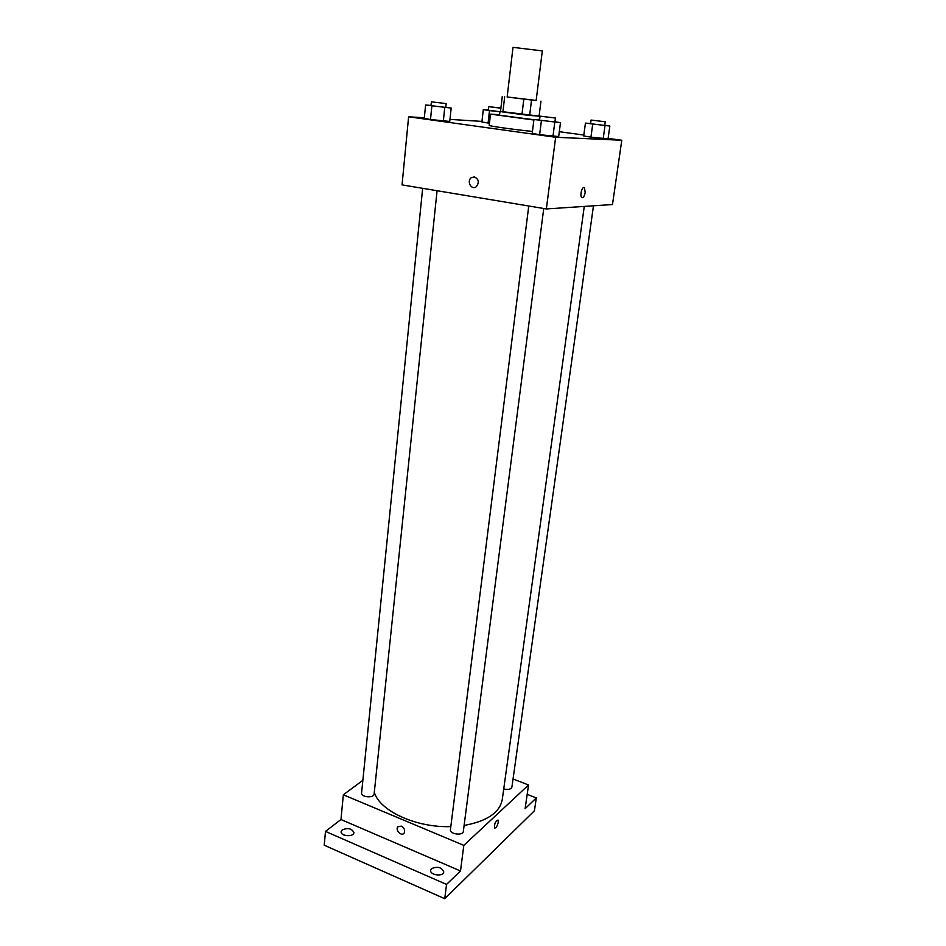 <?xml version="1.0" encoding="UTF-8"?>
<svg xmlns="http://www.w3.org/2000/svg" width="946" height="946" viewBox="0 0 946 946"><rect width="100%" height="100%" fill="white"/><g stroke="black" fill="none" stroke-linecap="round" stroke-linejoin="round"><path stroke-width="1.42" d="M542.318 50.895L513.004 47.347L507.151 97.048L536.145 100.56L542.318 50.895M507.162 96.965L536.157 100.442M531.522 100.17L529.642 115.436L539.078 116.145L540.97 101.116M529.642 115.436L521.944 114.561L523.8 99.271M502.267 96.48L500.505 111.581L521.944 114.561M500.517 111.439L539.09 116.098M533.922 119.728L499.523 115.223L499.961 111.474M502.894 112.03L504.667 96.847M533.887 120.012L490.489 114.135L499.583 114.714M532.468 131.435C514.234 129.626 488.148 125.948 489.2 125.369L490.489 114.135M539.575 119.882L533.946 119.492L532.22 133.41L539.622 134.699L558.672 136.555L560.481 122.661L554.935 121.786M431.033 105.444L425.605 105.018L424.257 118.404L430.489 119.527L449.752 121.443L451.171 108.069L445.791 107.205M424.328 117.789L408.613 116.796L555.645 137.265L621.782 140.245L608.112 138.376M583.824 135.053L559.311 131.695M481.963 121.407L449.977 119.397M590.6 123.5L585.444 123.122L583.694 135.952L590.931 137.158L608.042 138.849L609.851 126.043L604.778 125.274M488.302 110.008L483.3 109.606L481.904 121.975L488.089 123.039L489.449 123.205L488.089 123.039L489.508 110.576L499.914 111.817M408.613 116.796L402.05 184.884L546.35 208.936L612.488 204.537L621.782 140.245M546.35 208.936L555.645 137.265M585.172 192.582C584.332 196.65 583.162 198.27 581.672 197.442C579.508 195.266 582.523 185.239 584.545 187.887L585.172 192.582C584.332 196.65 583.162 198.27 581.672 197.442C579.496 195.266 582.523 185.239 584.545 187.887L585.172 192.582M474.395 176.914C478.853 179.243 479.456 182.519 476.228 186.74C471.345 190.572 466.295 180.993 471.415 177.635L474.395 176.914L471.415 177.635C466.295 180.993 471.356 190.572 476.228 186.74M584.273 206.417L502.267 799.559C499.748 812.614 487.024 821.246 464.108 825.456M450.816 826.603C416.205 827.88 379.559 810.876 374.309 792.322M543.749 208.498L463.351 831.333C463.079 836.016 449.527 834.218 450.438 829.618L528.755 206.003M593.473 205.802L511.904 787.119C510.899 789.342 508.179 789.957 503.733 788.94M437.076 190.725L374.119 794.061C373.989 798.412 360.828 797.265 361.585 792.961L422.661 188.325M362.85 780.332L343.339 794.794L463.812 845.369L528.542 784.979L513.039 778.984M343.339 794.794L340.962 819.52L325.495 831.404L324.218 845.204L444.738 898.7L446.536 884.415L460.501 870.97L463.812 845.369M444.738 898.7L534.419 810.781L536.311 797.916L527.194 794.356M528.542 784.979L525.113 808.7L536.311 797.916M498.069 820.064L498.282 822.169C497.241 826.366 495.964 828.341 494.462 828.069C494.332 823.659 495.527 820.998 498.069 820.076L498.282 822.169C497.241 826.366 495.964 828.341 494.462 828.069M340.962 819.52L460.501 870.97M401.376 826.142C404.403 828.046 405.326 830.375 404.131 833.119C401.636 836.808 394.99 830.221 397.793 826.851L401.376 826.142L397.793 826.851C394.99 830.221 401.636 836.808 404.131 833.119M431.542 868.629C437.584 866.134 441.664 867.246 443.757 871.94C443.473 876.954 429.697 875.227 430.643 870.285L431.542 868.629M342.263 829.843C348.104 827.608 351.983 828.542 353.899 832.646C353.757 837.305 340.371 836.276 341.139 831.664L342.263 829.843M325.495 831.404L446.536 884.415M483.3 109.606L489.508 110.576M499.926 111.711L488.278 110.197L488.68 106.65L500.919 108.045M481.904 121.975L488.089 123.039M500.895 108.199L488.68 106.65M425.605 105.018L451.171 108.069M446.169 103.587L445.767 107.43L431.009 105.668L431.4 101.825L446.169 103.587L431.4 101.825M424.257 118.404L430.489 119.527L431.861 106.035M430.489 119.527L443.343 121.053L444.75 107.572M443.343 121.053L449.752 121.443M585.444 123.122L609.851 126.043M605.263 121.786L604.742 125.451L590.564 123.725L591.073 120.047L605.263 121.786L591.073 120.047M583.694 135.952L590.931 137.158L592.704 124.245M590.931 137.158L603.193 138.624L605.002 125.712M603.193 138.624L608.042 138.849M533.946 119.492L560.481 122.661M555.42 118.025L554.912 122.01L539.539 120.142L540.048 116.157L555.42 118.025L540.048 116.157M532.22 133.41L539.622 134.699L541.396 120.662M539.622 134.699L552.972 136.295L554.782 122.271M552.972 136.295L558.672 136.555M539.244 119.858L539.693 116.275"/></g></svg>

